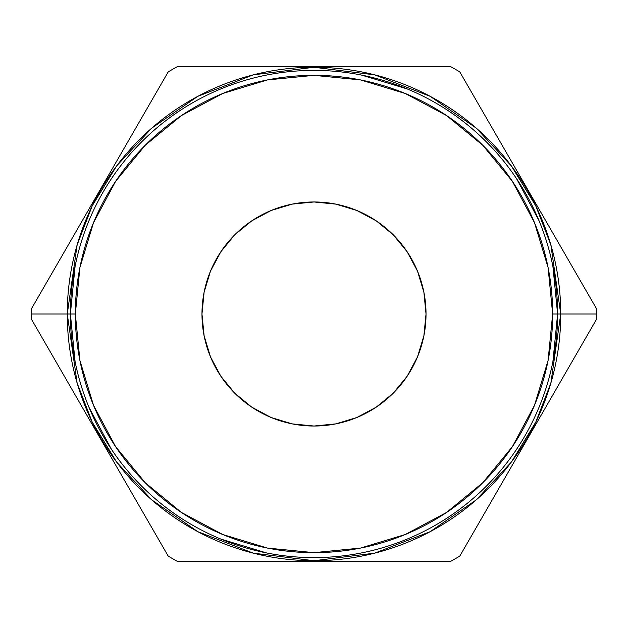 <?xml version="1.0" encoding="UTF-8"?>
<svg xmlns="http://www.w3.org/2000/svg" width="628" height="628" viewBox="0 0 628 628"><rect width="100%" height="100%" fill="white"/><g stroke="black" fill="none" stroke-linecap="round" stroke-linejoin="round"><path stroke-width="0.94" d="M426.027 314A112.027 112.027 0 0 1 314 426.027A112.027 112.027 0 0 1 201.973 314L204.124 292.146L210.498 271.131L220.852 251.757L234.786 234.786L251.757 220.852L271.131 210.498L292.146 204.124L314 201.973L335.854 204.124L356.869 210.498L376.243 220.852L393.214 234.786L407.148 251.757L417.502 271.131L423.876 292.146L426.027 314L423.876 335.854L417.502 356.869L407.148 376.243L393.214 393.214L376.243 407.148L356.869 417.502L335.854 423.876L314 426.027L292.146 423.876L271.131 417.502L251.757 407.148L234.786 393.214L220.852 376.243L210.498 356.869L204.124 335.854L201.973 314A112.027 112.027 0 0 1 314 201.973A112.027 112.027 0 0 1 426.027 314A112.027 112.027 0 0 1 314 426.027A112.027 112.027 0 0 1 201.973 314A112.027 112.027 0 0 1 314 201.973A112.027 112.027 0 0 1 426.027 314L423.876 292.146L417.502 271.131L407.148 251.757L393.214 234.786L376.243 220.852L356.869 210.498L335.854 204.124L314 201.973L292.146 204.124L271.131 210.498L251.757 220.852L234.786 234.786L220.852 251.757L210.498 271.131L204.124 292.146L201.973 314L204.124 335.854L210.498 356.869L220.852 376.243L234.786 393.214L251.757 407.148L271.131 417.502L292.146 423.876L314 426.027L335.854 423.876L356.869 417.502L376.243 407.148L393.214 393.214L407.148 376.243L417.502 356.869L423.876 335.854L426.027 314A112.027 112.027 0 0 1 314 426.027A112.027 112.027 0 0 1 201.973 314A112.027 112.027 0 0 1 314 201.973A112.027 112.027 0 0 1 426.027 314A112.027 112.027 0 0 1 314 426.027A112.027 112.027 0 0 1 201.973 314A112.027 112.027 0 0 1 314 201.973A112.027 112.027 0 0 1 426.027 314M552.915 266.476L557.601 314A243.601 243.601 0 0 1 314 557.601A243.601 243.601 0 0 1 70.399 314L75.344 314A238.656 238.656 0 0 1 314 75.344A238.656 238.656 0 0 1 552.656 314L557.601 314A243.601 243.601 0 0 0 314 70.399A243.601 243.601 0 0 0 70.399 314L75.344 314A238.656 238.656 0 0 0 314 552.656A238.656 238.656 0 0 0 552.656 314L548.071 267.442L534.483 222.673L512.432 181.413L482.751 145.249L446.587 115.568L405.327 93.517L360.558 79.929L314 75.344L267.442 79.929L222.673 93.517L181.413 115.568L145.249 145.249L115.568 181.413L93.517 222.673L79.929 267.442L75.344 314L79.929 360.558L93.517 405.327L115.568 446.587L145.249 482.751L181.413 512.432L222.673 534.483L267.442 548.071L314 552.656L360.558 548.071L405.327 534.483L446.587 512.432L482.751 482.751L512.432 446.587L534.483 405.327L548.071 360.558L552.656 314L560.733 314L550.866 383.088L535.786 422.118L511.388 462.043L476.236 499.896L430.109 531.704L374.735 553.142L314 560.733L253.265 553.142L197.891 531.704L151.764 499.896L116.612 462.043L92.214 422.118L77.134 383.088L67.267 314L75.344 314A238.656 238.656 0 0 1 314 75.344A238.656 238.656 0 0 1 552.656 314L557.601 314A243.601 243.601 0 0 0 314 70.399A243.601 243.601 0 0 0 70.399 314L75.085 361.524M211.463 66.694L177.245 66.694A282.6 282.6 0 0 0 168.202 71.914L31.447 308.78A282.6 282.6 0 0 0 31.4 314L67.267 314A246.733 246.733 0 0 1 314 67.267A246.733 246.733 0 0 1 560.733 314L596.6 314A282.6 282.6 0 0 0 596.553 308.78L459.798 71.914A282.6 282.6 0 0 0 450.755 66.694L416.631 66.694M476.762 101.289L459.798 71.914A282.6 282.6 0 0 0 450.755 66.694L177.245 66.694A282.6 282.6 0 0 0 168.202 71.914L31.533 308.631M65.634 249.559L48.544 279.17M382.491 66.694L348.328 66.694M151.034 101.642L31.447 308.78A282.6 282.6 0 0 0 31.447 319.22L134.015 496.874L31.447 319.22A282.6 282.6 0 0 1 31.4 314L67.267 314L77.134 244.912L92.214 205.882L116.612 165.957L151.764 128.104L197.891 96.296L253.265 74.858L314 67.267L374.735 74.858L430.109 96.296L476.236 128.104L511.388 165.957L535.786 205.882L550.866 244.912L560.733 314L596.6 314A282.6 282.6 0 0 0 596.553 308.78L579.456 279.17M539.012 220.664L516.593 178.729M407.219 88.941L361.524 75.085M75.085 266.476L70.399 313.921M88.988 407.337L111.407 449.271M220.781 539.06L266.476 552.915M552.915 361.524L557.601 314.079M476.895 526.476L459.798 556.086A282.6 282.6 0 0 1 450.755 561.306A282.6 282.6 0 0 0 459.798 556.086L511.082 467.263M31.447 308.78A282.6 282.6 0 0 0 31.4 314L67.267 314A246.733 246.733 0 0 1 314 67.267A246.733 246.733 0 0 1 560.733 314A246.733 246.733 0 0 1 314 560.733A246.733 246.733 0 0 1 67.267 314L70.399 314A243.601 243.601 0 0 1 314 70.399A243.601 243.601 0 0 1 557.601 314L560.733 314A246.733 246.733 0 0 1 314 560.733A246.733 246.733 0 0 1 67.267 314L70.399 314A243.601 243.601 0 0 0 314 557.601A243.601 243.601 0 0 0 557.601 314L596.6 314A282.6 282.6 0 0 1 596.553 319.22A282.6 282.6 0 0 0 596.553 308.78L476.974 101.665M245.713 561.306L177.245 561.306A282.6 282.6 0 0 1 168.202 556.086L151.105 526.476L168.202 556.086A282.6 282.6 0 0 0 177.245 561.306L382.491 561.306M596.6 314A282.6 282.6 0 0 1 596.553 319.22L459.798 556.086A282.6 282.6 0 0 1 450.755 561.306L177.245 561.306A282.6 282.6 0 0 1 168.202 556.086L151.105 526.476M31.4 314A282.6 282.6 0 0 0 31.447 319.22L82.731 408.043M493.985 131.126L596.553 308.78M459.798 71.914A282.6 282.6 0 0 0 450.755 66.694L177.245 66.694A282.6 282.6 0 0 0 168.202 71.914L151.222 101.328M31.447 319.22L168.202 556.086M557.601 314A243.601 243.601 0 0 1 314 557.601A243.601 243.601 0 0 1 70.399 314M75.344 314A238.656 238.656 0 0 0 314 552.656A238.656 238.656 0 0 0 552.656 314"/></g></svg>
